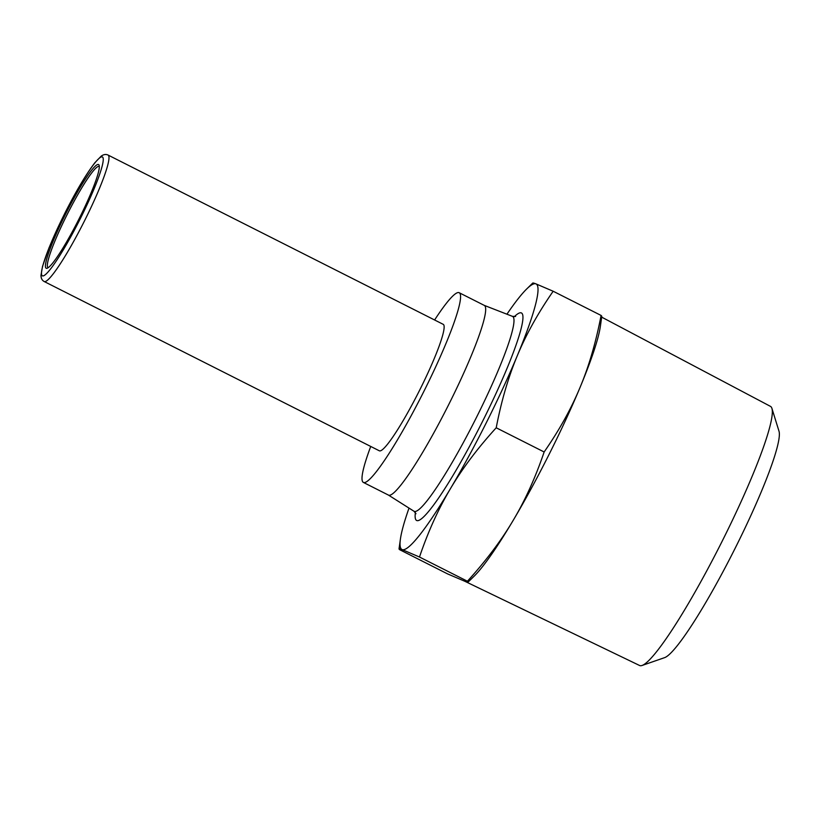 <?xml version="1.0" encoding="UTF-8"?>
<svg xmlns="http://www.w3.org/2000/svg" width="820" height="820" viewBox="0 0 820 820"><rect width="100%" height="100%" fill="white"/><g stroke="black" fill="none" stroke-linecap="round" stroke-linejoin="round"><path stroke-width="1.23" d="M370.732 446.449A106.262 12.946 -63.2 0 0 363.383 482.426L388.485 495.106A106.262 12.946 -63.2 0 0 448.622 404.762A106.262 12.946 -63.2 0 0 484.302 305.399L459.2 292.719A106.262 12.946 -63.2 0 0 434.61 319.984M363.383 482.426A106.262 12.946 -63.2 0 0 423.52 392.083A106.262 12.946 -63.2 0 0 459.2 292.719M48.216 267.668A56.672 6.908 116.8 0 1 48.072 267.607A56.672 6.908 116.8 0 1 67.107 214.614A56.672 6.908 116.8 0 1 99.179 166.439A56.672 6.908 116.8 0 1 99.302 166.522M65.682 213.917A58.087 7.083 -63.2 0 0 47.15 268.242A58.087 7.083 -63.2 0 0 79.048 218.858A58.087 7.083 -63.2 0 0 99.138 165.322A58.087 7.083 -63.2 0 0 65.682 213.917M44.198 281.526L379.352 450.805A70.838 8.63 -63.2 0 0 419.44 390.576A70.838 8.63 -63.2 0 0 443.23 324.341L108.076 155.062A70.838 8.63 -63.2 0 1 84.286 221.297A70.838 8.63 -63.2 0 1 44.198 281.526C42.056 280.358 40.99 278.277 41 275.264L42.527 266.397L49.036 247.794L64.677 213.548C76.157 190.916 86.243 173.963 94.915 162.678L101.137 156.2C103.556 154.406 105.862 154.027 108.076 155.062M544.142 451.984C559.281 430.172 571.243 408.657 580.037 387.46C588.914 366.304 595.935 342.299 601.091 315.444L601.788 316.264L600.394 326.186A148.768 18.132 116.8 0 1 580.037 387.46A148.768 18.132 116.8 0 1 548.908 454.751A148.768 18.132 116.8 0 1 513.197 520.351C525.138 500.333 535.45 477.537 544.142 451.984L496.213 427.784C477.691 448.12 462.429 468.404 450.436 488.658A148.768 18.132 -63.2 0 0 486.147 423.058A148.768 18.132 -63.2 0 0 517.276 355.757A148.768 18.132 -63.2 0 0 535.87 283.843A148.768 18.132 -63.2 0 0 526.707 288.968A148.768 18.132 -63.2 0 0 506.934 314.204M601.665 317.125L770.492 406.382A145.15 17.692 116.8 0 1 771.917 408.38A145.15 17.692 116.8 0 1 721.723 542.092A145.15 17.692 116.8 0 1 642.07 665.471A145.15 17.692 116.8 0 1 639.62 665.512L464.848 581.288M642.07 665.471L664.641 657.63A127.838 15.58 -63.2 0 0 734.792 548.97A127.838 15.58 -63.2 0 0 779 431.207L771.917 408.38M513.197 520.351A148.768 18.132 116.8 0 1 474.114 576.204L468.077 582.108L467.42 581.226C486.075 560.716 501.338 540.421 513.197 520.351M409.006 508.103A148.768 18.132 -63.2 0 0 400.426 538.986A148.768 18.132 -63.2 0 0 402.189 549.625A148.768 18.132 -63.2 0 0 450.436 488.658C438.403 508.882 428.091 531.668 419.491 557.026L402.189 549.625C399.073 548.477 398.253 548.508 399.729 549.728L447.648 573.928L464.95 581.329C468.066 582.487 468.886 582.446 467.42 581.226L419.491 557.026M400.426 538.986L399.032 548.908L399.729 549.728M533.41 283.945C531.934 282.726 532.754 282.685 535.87 283.843L553.172 291.243C538.135 312.861 526.173 334.375 517.276 355.757C508.338 377.128 501.317 401.134 496.213 427.784M601.091 315.444L553.172 291.243M80.032 219.217A66.594 8.118 116.8 0 1 42.445 275.879A66.594 8.118 116.8 0 1 64.708 213.559A66.594 8.118 116.8 0 1 102.285 156.907A66.594 8.118 116.8 0 1 80.032 219.217M484.23 305.368L512.438 316.346A109.193 13.304 116.8 0 1 475.918 418.507A109.193 13.304 116.8 0 1 413.987 511.249L415.976 513.72M415.391 512.551A116.245 14.165 -63.2 0 0 482.406 421.675A116.245 14.165 -63.2 0 0 514.314 316.694M515.595 316.469L512.438 316.346M388.413 495.065L413.987 511.249M526.707 288.968L532.744 283.064"/></g></svg>
